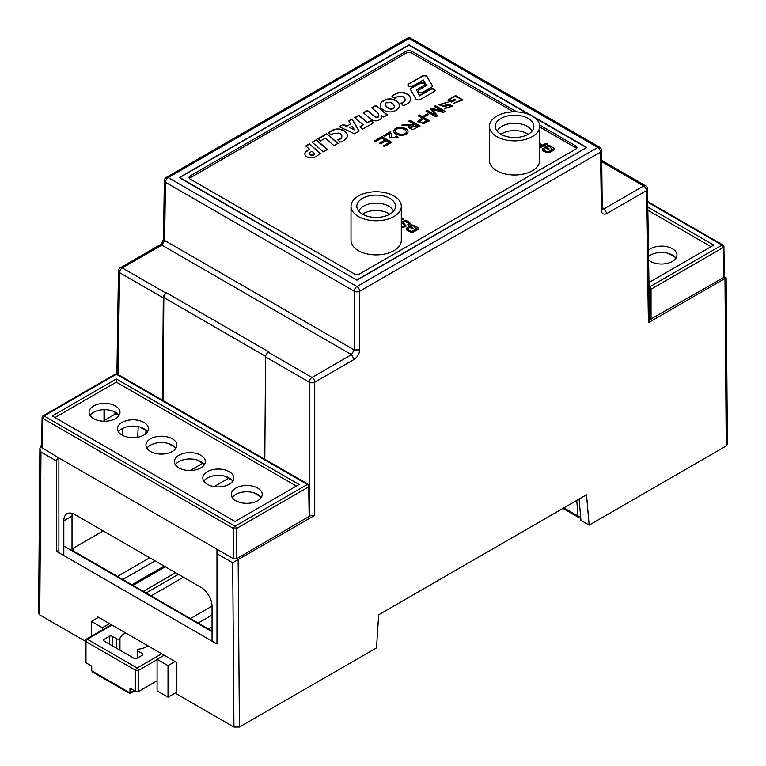 <?xml version="1.0" encoding="UTF-8"?>
<svg xmlns="http://www.w3.org/2000/svg" width="766" height="766" viewBox="0 0 766 766"><rect width="100%" height="100%" fill="white"/><g stroke="black" fill="none" stroke-linecap="round" stroke-linejoin="round"><path stroke-width="1.15" d="M103.199 530.924L73.66 547.977L72.531 549.643L73.66 551.137L212.058 631.04M164.192 655.198L157.087 659.306L168.022 665.616L168.022 697.204L176.506 692.311M168.022 697.204L157.087 690.884L157.087 659.306M580.628 516.629A3.868 2.422 175.5 0 1 577.995 516.045A3.868 2.231 120 0 0 578.79 517.548L562.943 508.404M168.022 665.616L175.136 661.518M212.058 615.041L198.203 623.036M190.447 618.564L212.058 606.088M146.143 592.98L178.421 574.347M102.385 629.911L102.385 627.718L109.49 623.62M151.161 595.881L183.438 577.248M175.586 572.709L143.309 591.352M91.441 636.23L91.441 621.408L98.555 617.3M91.441 621.408L102.385 627.718M647.548 189.058L649.539 321.098L648.409 322.706L726.13 277.838L727.384 444.376L726.254 445.975L589.159 525.122L580.954 520.382L579.106 499.068M589.159 525.122L586.526 494.788L378.663 614.792L376.508 647.892L239.413 727.049L233.936 727.049L176.506 693.881L176.506 662.303L97.186 616.506L97.186 618.085M118.481 270.628A3.868 3.868 0 0 1 120.386 267.755A3.868 2.231 60 0 1 122.321 267.947L161.827 245.13L159.893 244.938C161.32 244.507 162.516 242.468 163.474 238.839L164.355 180.671A3.868 2.231 -179.1 0 0 165.494 182.289C165.82 179.943 166.729 178.373 168.223 177.578L409.082 38.52A3.868 2.231 -120 0 0 407.148 38.329L166.289 177.386A3.868 2.231 60 0 1 168.223 177.578L356.927 286.522A3.868 2.231 60 0 1 359.656 291.233A3.868 2.193 180 0 1 354.189 291.233A3.868 2.231 -60 0 1 356.927 286.522L597.777 147.465A3.868 2.231 -60 0 1 599.711 147.273L411.016 38.329A3.868 3.868 0 0 0 407.148 38.329M118.05 374.564L119.582 272.648A3.868 2.231 -179.1 0 1 118.452 271.04L116.901 373.952M162.507 400.225L163.282 297.878L119.582 272.648C119.917 270.312 120.827 268.742 122.321 267.947L166.011 293.167L166.557 292.851A3.868 2.231 120 0 0 163.828 297.562L163.053 400.541M39.87 448.225L38.616 613.336L39.746 614.935L40.981 452.055L39.87 448.225L41.68 445.362M202.703 463.306L190.227 470.506M163.282 297.878A3.868 2.231 -60 0 1 166.011 293.167M40.981 452.055L56.703 461.132A3.868 2.231 -60 0 1 58.139 457.532M601.636 150.758A3.868 2.231 179.1 0 1 600.515 152.175A3.868 2.231 -120 0 0 597.777 147.465L409.082 38.52A3.868 2.231 -60 0 1 411.016 38.329M409.082 45.663L409.082 44.859L586.794 147.465L356.927 280.174L179.215 177.578L409.082 44.859M145.799 433.719L145.971 430.549M137.65 437.242L138.225 426.643M56.703 461.132L56.703 551.453L58.896 550.189M85.409 641.295L39.746 614.935M56.703 551.453L216.979 643.986L216.979 553.665A3.868 2.231 -60 0 1 218.406 550.065M64.909 546.713L212.058 631.672M122.751 428.338L122.646 435.385M166.557 292.851L268.847 351.91L268.301 352.226A3.868 2.231 120 0 0 265.572 356.937L264.797 459.284M647.538 189.25A3.868 2.231 179.1 0 1 646.418 190.667A3.868 2.231 -120 0 0 643.679 185.956A3.868 2.231 -60 0 1 645.614 185.765L601.923 160.534A3.868 2.231 120 0 0 601.798 160.477M268.301 352.226L311.992 377.447A3.868 2.231 60 0 1 314.73 382.157A3.868 2.193 180 0 1 309.263 382.157A3.868 2.231 -60 0 1 311.992 377.447L351.498 354.639L161.827 245.13L164.613 240.447L165.494 182.289L354.189 291.233L354.189 349.899L359.656 349.899L359.656 291.233L600.515 152.175L601.396 210.344L602.469 208.735M309.713 515.575L314.73 515.355L314.73 382.157L354.237 359.35L351.498 354.639L354.189 349.899L164.613 240.447L163.541 238.839M236.675 558.711L238.149 559.563L314.73 515.355M239.413 727.049L238.149 559.563L232.701 562.742L233.936 727.049M91.719 670.834L130.009 692.933L130.009 688.203L135.754 691.516L135.754 670.355A1.934 1.12 0 0 0 138.483 670.355A1.934 1.12 -120 0 0 137.114 667.99A1.934 1.12 120 0 0 135.754 670.355L85.974 641.621A1.934 1.12 180 0 1 85.409 640.826L85.409 661.987A1.934 1.12 180 0 0 85.974 662.782L91.719 666.094L91.719 670.834L92.514 671.945M157.087 659.622L138.483 670.355L138.483 691.516L157.087 680.783M138.483 691.516A1.934 1.12 180 0 1 135.754 691.516M147.972 645.834A15.856 9.154 180 0 1 138.799 649.147A1.934 1.12 -0 0 0 137.267 650.238A1.934 1.12 -0 0 0 137.832 651.033L142.313 653.618A1.934 1.12 180 0 1 142.878 654.403A1.934 1.12 180 0 1 142.313 655.198L136.846 658.358A1.934 1.12 180 0 1 134.107 658.358L104.023 640.989A1.934 1.12 180 0 1 103.458 640.194A1.934 1.12 180 0 1 104.023 639.409L109.49 636.249A1.934 1.12 180 0 1 112.229 636.249L116.71 638.834A1.934 1.12 0 0 0 118.625 639.122A1.934 1.12 0 0 0 119.965 638.279A15.856 9.154 180 0 1 125.71 632.984M723.803 277.474L724.368 276.679L723.918 246.652A1.934 1.12 179.1 0 1 723.353 247.456L723.803 277.474L649.52 319.805M675.966 258.238A15.473 8.933 0 0 0 672.433 255.078A15.473 8.933 0 0 0 648.563 256.486M647.749 202.243L721.984 245.101A1.934 1.12 -60 0 1 722.893 244.976M647.816 207.04L713.749 245.101L649.683 282.089L648.946 281.668M648.275 237.077A15.473 8.933 180 0 1 648.515 238.657A15.473 8.933 180 0 1 648.314 240.084M648.467 250.252A15.473 8.933 180 0 1 665.846 246.508A15.473 8.933 180 0 1 676.962 255.078A15.473 8.933 180 0 1 667.406 263.332A15.473 8.933 180 0 1 650.545 261.397A15.473 8.933 180 0 1 648.62 260.038M711.02 246.681L647.864 210.219M649.032 287.413A1.934 1.12 -60 0 1 649.683 286.848A1.934 1.12 60 0 1 651.052 289.203A1.934 1.101 180 0 1 649.061 289.462M649.022 286.465L649.683 286.848L721.984 245.101A1.934 1.12 60 0 1 723.353 247.456L651.052 289.203L651.052 319.479M497.191 131.273A17.79 10.274 180 0 1 509.601 123.661A17.79 10.274 180 0 1 527.142 126.256A17.79 10.274 180 0 1 531.92 131.273M528.186 134.28A17.79 10.274 0 0 0 527.142 133.619A17.79 10.274 0 0 0 500.935 134.28M539.704 126.361L539.704 160.467A25.144 14.516 180 0 1 524.183 173.882A25.144 14.516 180 0 1 496.78 170.732A25.144 14.516 180 0 1 489.417 160.467L489.417 126.361A25.144 14.516 0 0 0 496.78 136.626A25.144 14.516 0 0 0 524.183 139.766A25.144 14.516 0 0 0 539.704 126.361A25.144 14.516 0 0 0 524.183 112.947A25.144 14.516 0 0 0 496.78 116.097A25.144 14.516 0 0 0 489.417 126.361M351.02 206.265L351.02 240.371A25.144 14.516 0 0 0 358.383 250.635A25.144 14.516 0 0 0 385.786 253.776A25.144 14.516 0 0 0 401.307 240.371L401.307 206.265A25.144 14.516 180 0 1 385.786 219.67A25.144 14.516 180 0 1 358.383 216.519A25.144 14.516 180 0 1 351.02 206.265A25.144 14.516 180 0 1 358.383 196A25.144 14.516 180 0 1 385.786 192.85A25.144 14.516 180 0 1 401.307 206.265M373.616 122.799L370.926 120.454L367.393 122.483L358.976 115.216L354.744 117.658L363.285 124.868L359.963 126.783L362.701 129.1L373.616 122.799M387.405 114.919L375.876 105.421L371.682 107.834L377.447 112.659A7.382 4.261 180 0 1 378.797 115.12A7.382 4.261 180 0 1 378.347 116.585L377.581 117.026A1.752 1.005 180 0 1 375.474 116.911L367.364 110.381L363.285 112.736L369.949 118.462A49.101 28.352 0 0 0 371.108 119.314L372.592 120.176A4.663 2.691 0 0 0 378.624 120.272L379.974 119.496A8.235 4.759 0 0 0 381.774 116.528A8.235 4.759 0 0 0 381.621 115.628L383.699 117.064L387.405 114.919M427.112 76.552A2.777 1.599 0 0 0 422.765 75.796L408.47 84.049A2.777 1.599 0 0 0 407.857 85.055A2.777 1.599 0 0 0 409.417 86.501A2.777 1.599 0 0 0 412.347 86.319L423.378 79.951L426.461 85.553L418.514 90.139A2.882 1.666 0 0 0 418.131 90.963A2.882 1.666 0 0 0 419.758 92.456A2.882 1.666 0 0 0 422.794 92.265L431.785 87.075A2.202 1.273 0 0 0 432.57 86.108A2.202 1.273 0 0 0 432.34 85.543L427.112 76.926A2.777 1.599 0 0 0 422.765 76.179L422.765 75.796M395.955 93.49A7.88 4.548 180 0 1 405.788 93.289L407.895 94.505A12.122 6.999 180 0 1 410.624 98.929A12.122 6.999 180 0 1 407.368 103.707L405.578 104.741A5.678 3.284 180 0 1 403.146 105.555L400.963 103.142A4.472 2.585 0 0 0 402.725 102.577L403.692 102.022A6.942 4.012 0 0 0 405.099 99.599A6.942 4.012 0 0 0 403.5 97.033L402.456 96.43L396.558 96.947A8.474 4.893 0 0 0 395.065 98.441L391.933 96.631A8.005 4.625 180 0 1 394.117 94.553L395.955 93.873A7.88 4.548 180 0 1 405.788 93.672L405.788 93.289M350.637 124.006L348.798 121.028L352.14 119.103L359.168 131.005L354.447 133.734L339.147 126.687L343.178 124.36L346.883 126.17L350.637 124.006L346.883 126.17M338.084 143.347L326.651 133.744L317.861 138.818L320.533 140.973L325.244 138.253L334.062 145.664L338.084 143.347M320.561 153.478L309.311 143.874L305.711 145.952L309.636 149.274L307.271 150.624A7.526 4.347 0 0 0 304.849 153.813A7.526 4.347 0 0 0 306.429 156.475L307.846 157.298A6.319 3.648 0 0 0 315.937 156.58L320.561 153.478M543.688 149.897L546.33 152.061L547.805 152.214L552.554 150.002L549.729 146.679L548.13 146.43L546.598 147.311L549.011 148.709L548.054 149.265L544.569 147.254L547.613 145.502L550.227 145.894L553.971 148.288L553.971 150.012L549.548 152.568L546.56 152.626L542.567 150.576L542.242 149.456L542.97 148.326L544.214 148.738L543.898 150.347L547.805 151.898L552.726 149.207M544.569 147.57L547.613 145.818L550.227 146.21L553.971 148.288L553.971 150.012M542.223 149.667L542.97 148.326M543.668 150.05L543.898 150.663M423.818 115.838L427.533 113.694L428.749 114.393L425.034 116.537L423.818 115.838M418.073 115.743L419.375 114.996L429.219 120.674L423.914 123.632L417.527 121.622L422.076 118.05L418.073 115.743M407.981 131.541L407.981 131.637C408.278 136.798 393.753 136.319 393.772 131.072C394.519 124.992 408.996 127.539 407.981 131.541L407.981 131.857M513.507 111.855L411.715 53.093A3.868 2.231 0 0 0 406.248 53.093L190.179 177.836A3.868 2.231 0 0 0 189.413 178.468M576.587 148.47A3.868 2.231 0 0 0 575.821 147.838L539.704 126.974M401.307 219.066L402.562 218.339L403.605 218.942L401.307 220.273M407.751 229.321L410.394 231.485L411.869 231.648L416.618 229.427L413.793 226.114L412.194 225.855L410.662 226.736L413.075 228.134L412.118 228.689L408.632 226.679L411.677 224.926L414.291 225.328L418.035 227.713L418.035 229.436L413.611 231.993L410.624 232.05L406.631 230.001L406.306 228.881L407.033 227.751L408.278 228.163L407.962 229.781L411.869 231.332L416.79 228.632M408.632 226.995L411.677 225.242L414.291 225.644L418.035 227.713L418.035 229.436M406.286 229.091L407.033 227.751M407.732 229.474L407.962 230.097M401.307 226.133L402.753 226.564L404.477 225.721L401.911 221.996L404.352 220.627L406.325 220.723C409.082 221.613 410.298 222.695 409.973 223.969L408.948 225.08L407.838 224.534L408.326 222.916L404.812 221.403L403.423 222.197L405.923 226.133L403.682 227.358L401.307 227.09M407.838 224.85L408.326 222.916M403.423 222.197L405.923 226.449M405.817 225.501L405.923 226.133M401.307 226.449L402.753 226.88L404.477 225.721M402.131 223.088L401.911 221.996L404.352 220.943L406.325 221.039C409.082 221.929 410.298 223.011 409.973 224.285M374.545 140.877L381.889 136.635L391.742 142.313L384.618 146.43L383.46 145.76L389.272 142.399L386.255 140.657L380.807 143.807L379.658 143.137L385.106 139.986L381.746 138.052L375.704 141.547L374.545 140.877M389.693 133.466L384.867 136.252L383.709 135.582L390.21 131.829L391.455 134.127L391.167 137.047L396.577 137.813L395.649 136.664L397.027 136.022L398.186 137.66L389.53 137.334L389.837 134.376M408.881 121.047L410.183 120.3L420.027 125.988L412.74 129.626L408.383 127.51L409.561 125.825L401.499 125.308L403.146 124.36L410.969 124.839L413.247 123.575L408.881 121.047M539.704 143.529L542.73 145.214L546.072 143.29L547.154 143.912L539.704 148.221M451.653 100.815L454.544 99.149L455.693 99.81L451.538 102.223L447.88 100.116L455.579 95.549L462.932 99.934L453.75 103.333L461.189 100.087L460.835 99.063C455.473 95.769 451.796 95.999 449.814 99.762L451.653 101.131L454.544 99.149M444.06 106.723L438.861 104.722L448.196 102.002L440.536 104.693L443.667 105.66L448.416 104.176L453.003 106.062L444.558 108.619L451.308 106.139L449.537 105.105L444.06 106.723M434.198 106.436L435.452 105.708L445.305 111.396L443.342 112.525L432.11 109.279L437.654 115.81L435.902 116.815L426.059 111.137L427.313 110.409L435.557 115.168L430.176 108.753L431.354 108.073L442.585 111.271L434.198 106.436M312.078 142.208L316.272 139.785L327.561 149.427L323.424 151.812L312.078 142.208M332.722 130.086A7.88 4.548 180 0 1 342.555 129.885L344.652 131.091A12.122 6.999 180 0 1 347.391 135.525A12.122 6.999 180 0 1 344.135 140.293L342.335 141.337A5.678 3.284 180 0 1 339.903 142.141L337.72 139.738A4.472 2.585 0 0 0 339.491 139.163L340.449 138.608A6.942 4.012 0 0 0 341.866 136.185A6.942 4.012 0 0 0 340.267 133.629L339.214 133.025L333.325 133.543A8.474 4.893 0 0 0 331.822 135.036L328.691 133.227A8.005 4.625 180 0 1 330.883 131.149L332.722 130.459A7.88 4.548 180 0 1 342.555 130.258L342.555 129.885M384.925 99.858A7.899 4.558 180 0 1 394.576 99.896L396.52 101.016A12.189 7.038 180 0 1 399.354 105.536A12.189 7.038 180 0 1 397.152 109.576L394.749 110.955A7.66 4.424 180 0 1 385.355 111.032L382.933 109.634A11.605 6.703 180 0 1 380.166 105.287A11.605 6.703 180 0 1 382.464 101.284L384.925 100.241A7.899 4.558 180 0 1 394.576 100.279L394.576 99.896M411.17 88.32L420.161 83.13A2.882 1.666 180 0 1 423.205 82.939A2.882 1.666 180 0 1 424.824 84.432A2.882 1.666 180 0 1 424.441 85.265L416.503 89.852L419.577 95.444L430.607 89.076A2.777 1.599 180 0 1 433.537 88.894A2.777 1.599 180 0 1 435.098 90.34A2.777 1.599 180 0 1 434.485 91.346L420.189 99.599A2.777 1.599 180 0 1 415.842 98.852L410.614 89.861A2.202 1.273 180 0 1 410.385 89.287A2.202 1.273 180 0 1 411.17 88.32L420.161 83.504A2.882 1.666 180 0 1 423.052 83.274A2.882 1.666 180 0 1 424.804 84.624M355.654 279.437L181.149 178.315A1.934 1.12 0 0 1 180.584 177.52A1.934 1.12 0 0 1 181.149 176.735L407.617 45.989A1.934 1.12 0 0 1 410.356 45.989L528.952 114.46M355.654 279.054A1.934 1.12 0 0 0 358.383 279.054L358.383 279.331M584.851 148.585L358.383 279.054M584.851 148.307A1.934 1.12 0 0 0 585.415 147.522A1.934 1.12 0 0 0 584.851 146.727L535.175 118.05M406.248 53.093L406.248 51.198L190.179 175.941A3.868 2.231 180 0 0 189.049 177.52A3.868 2.231 180 0 0 190.179 179.1L354.285 273.845A3.868 2.231 180 0 0 359.752 273.845L575.821 149.102A3.868 2.231 180 0 0 576.961 147.522A3.868 2.231 180 0 0 575.821 145.942L539.59 125.021M406.248 51.198A3.868 2.231 180 0 1 411.715 51.198L411.715 53.093M516.878 111.903L411.715 51.198M401.307 219.382L402.562 218.339M402.562 218.655L403.605 219.258M413.075 228.45L410.662 226.736M416.618 229.427L416.8 228.785M407.033 228.067L408.278 228.479M418.035 228.029L418.265 228.728M408.508 224.074L408.326 223.232L408.508 224.074M374.545 141.193L381.889 136.635M381.889 136.951L391.742 142.629M379.658 143.453L385.106 139.986M383.46 146.076L389.272 142.399M389.54 137.487L389.693 133.782M395.649 136.98L397.027 136.022M397.027 136.338L398.176 137.823M391.167 137.2L396.558 137.966M383.709 135.898L390.21 132.145L391.455 134.289M393.781 131.235C394.873 125.318 408.833 127.903 407.981 131.8M400.331 128.257C397.439 128.391 395.83 129.282 395.515 130.929C395.505 134.682 406.545 135.821 406.277 131.685C405.817 129.952 403.835 128.812 400.331 128.257M395.524 131.082L395.515 131.245C395.505 134.998 406.545 136.137 406.277 132.001L406.267 131.857M414.377 124.226L410.145 127.3L417.633 126.112L414.377 124.226M410.164 127.453L417.633 126.112M408.881 121.363L410.183 120.3M410.183 120.616L420.027 126.304M401.499 125.624L403.146 124.676L410.969 125.155L413.247 123.575M408.393 127.673L409.561 125.825M423.234 118.73L419.366 121.574L422.937 122.866L426.758 120.76L423.234 118.73M419.385 121.737L422.937 123.182L426.758 120.76M418.073 116.059L419.375 114.996M419.375 115.302L429.219 120.99M417.547 121.784L422.076 118.05M423.818 116.154L427.533 113.694M427.533 114.01L428.749 114.709M549.011 149.025L546.598 147.311M552.554 150.002L552.736 149.36M542.97 148.642L544.214 149.054M553.971 148.604L554.201 149.303M539.704 147.283L541.763 146.086L539.704 144.583M539.704 146.967L541.763 145.77M539.704 143.845L542.73 145.53L546.072 143.29M546.072 143.606L547.154 144.228M454.544 99.465L455.693 100.126M451.653 101.131L449.814 99.762M453.75 103.649L454.602 102.472M454.602 102.788L461.18 100.241M447.947 100.154L455.626 95.865L462.923 100.097M438.87 104.885L447.928 102.184M444.558 108.935L445.716 107.843M445.716 108.159L451.289 106.302M440.555 104.846L443.667 105.976L448.416 104.492L452.993 106.215M434.198 106.752L435.452 105.708M435.452 106.024L445.305 111.712M430.176 109.069L431.354 108.389L442.585 111.271M426.059 111.453L427.313 110.725L435.557 115.168M432.11 109.279L437.654 116.126M312.346 142.428L316.272 139.785M316.272 140.159L327.293 149.581M311.982 151.275L314.864 153.813L313.323 154.694A1.972 1.139 180 0 1 310.939 154.828L310.134 154.368A3.179 1.838 180 0 1 309.636 153.382A3.179 1.838 180 0 1 310.374 152.204L311.982 151.275M309.636 153.382L309.636 153.755A3.179 1.838 180 0 0 310.134 154.742L310.939 155.201A1.972 1.139 180 0 0 313.323 155.077L314.864 153.813M320.332 153.66L309.311 143.874M309.636 149.274L307.271 150.624M307.271 151.007A7.526 4.347 0 0 0 304.858 154.004M309.311 144.247L305.969 146.172M337.816 143.501L326.651 133.744M326.651 134.117L318.139 139.039M342.555 130.258L344.652 131.091M328.853 133.322A8.005 4.625 180 0 1 330.883 131.522L330.883 131.149M330.883 131.522L332.722 130.459M338.017 140.063A4.472 2.585 0 0 0 339.491 139.546L340.449 138.608M340.449 138.991A6.942 4.012 0 0 0 341.866 136.568A6.942 4.012 0 0 0 341.856 136.377M344.652 131.474A12.122 6.999 180 0 1 347.381 135.716M352.121 126.246L354.495 129.894L349.746 127.616L352.121 126.246M349.746 127.616L354.495 129.894M348.97 121.306L352.14 119.103M339.51 126.859L343.178 124.36M343.178 124.743L346.883 126.553M352.14 119.477L359.005 131.101M405.788 93.672L407.895 94.505M392.096 96.727A8.005 4.625 180 0 1 394.117 94.936L394.117 94.553M394.117 94.936L395.955 93.873M401.25 103.467A4.472 2.585 0 0 0 402.725 102.95L403.692 102.022M403.692 102.395A6.942 4.012 0 0 0 405.099 99.973A6.942 4.012 0 0 0 405.099 99.781M407.895 94.879A12.122 6.999 180 0 1 410.624 99.12M390.919 102.615L391.914 103.199A12.831 7.411 180 0 1 393.935 105.335A4.567 2.643 180 0 1 394.433 106.531A4.567 2.643 180 0 1 393.695 107.968L392.901 108.427A2.844 1.637 180 0 1 389.128 108.245L387.759 107.46A9.393 5.419 180 0 1 385.7 105.315A4.586 2.652 180 0 1 385.317 104.253A4.586 2.652 180 0 1 386.007 102.855L390.919 102.615M394.423 106.723A4.567 2.643 180 0 1 394.433 106.905A4.567 2.643 180 0 1 393.695 108.351L393.695 107.968M393.695 108.351L392.901 108.427M392.901 108.81A2.844 1.637 180 0 1 389.128 108.628L389.128 108.245M389.128 108.628L387.759 107.46M387.759 107.843A9.393 5.419 180 0 1 385.7 105.698L385.7 105.315M385.7 105.698A4.586 2.652 180 0 1 385.317 104.626A4.586 2.652 180 0 1 385.327 104.444M394.576 100.279L396.52 101.016M380.166 105.478A11.605 6.703 180 0 1 382.464 101.658L382.464 101.284M382.464 101.658L384.925 100.241M396.52 101.399A12.189 7.038 180 0 1 399.354 105.718M432.551 86.299A2.202 1.273 0 0 0 432.34 85.916L427.112 76.926M426.461 85.553L418.514 90.139M418.514 90.512A2.882 1.666 0 0 0 418.15 91.154M422.765 76.179L408.47 84.049M408.47 84.432A2.777 1.599 0 0 0 407.876 85.246M410.413 89.478A2.202 1.273 180 0 1 411.17 88.703M416.503 89.852L419.577 95.827L430.607 89.459A2.777 1.599 180 0 1 433.384 89.239A2.777 1.599 180 0 1 435.078 90.532M387.136 115.082L375.876 105.421M381.765 116.719A8.235 4.759 0 0 0 381.621 116.001L381.621 115.628M378.787 115.312A7.382 4.261 180 0 1 378.797 115.494A7.382 4.261 180 0 1 378.347 116.959L377.581 117.399A1.752 1.005 180 0 1 375.474 117.294L367.364 110.754L363.553 112.956M375.876 105.794L371.95 108.063M373.358 122.953L370.926 120.454M363.285 124.868L360.231 127.012M370.926 120.827L367.393 122.866L358.976 115.589L355.012 117.878M389.837 198.365A19.341 11.164 180 0 1 395.352 207.653A19.341 11.164 180 0 1 376.163 217.429A19.341 11.164 180 0 1 356.975 207.653A19.341 11.164 180 0 1 367.661 196.23A19.341 11.164 180 0 1 389.837 198.365M393.523 211.177A17.79 10.274 0 0 0 388.745 206.159A17.79 10.274 0 0 0 371.204 203.555A17.79 10.274 0 0 0 358.804 211.177M362.538 214.183A17.79 10.274 180 0 1 389.789 214.183M500.887 134.251A19.341 11.164 0 0 0 520.832 136.923A19.341 11.164 0 0 0 533.749 127.75A19.341 11.164 0 0 0 514.56 115.197A19.341 11.164 0 0 0 495.372 127.75A19.341 11.164 0 0 0 500.887 134.251M216.979 643.986L216.979 549.241L233.668 558.874L236.397 558.874L309.723 516.073M104.588 420.218L114.967 414.224L118.337 414.598M139.939 427.074L146.775 431.019M168.386 443.495L175.222 447.44M196.833 459.916L203.67 463.861M225.281 476.337L232.117 480.282M253.718 492.758L260.555 496.703M308.957 485.041A1.934 1.896 116.3 0 1 309.225 486.286A1.934 1.12 179.1 0 1 308.698 486.85L236.397 528.597A1.934 1.101 180 0 1 233.668 528.597A1.934 1.12 -60 0 1 235.038 526.242L44.035 415.967A1.934 1.12 120 0 0 42.666 418.322A1.934 1.12 -179.1 0 1 42.101 417.518L41.642 447.536L58.896 457.972L58.896 552.717M63.817 555.561L63.817 520.813A15.473 8.933 60 0 1 67.025 513.737A15.473 8.933 60 0 1 74.762 514.503L201.113 587.455A15.473 8.933 -120 0 1 212.058 606.404L212.058 641.142M72.301 513.402A15.473 8.933 -120 0 0 72.023 516.083L63.817 520.813M72.023 550.821L72.023 516.083M261.216 497.574A15.473 8.933 0 0 0 257.692 494.415A15.473 8.933 0 0 0 232.27 497.574M232.778 481.153A15.473 8.933 0 0 0 229.245 477.994A15.473 8.933 0 0 0 203.833 481.153M204.331 464.732A15.473 8.933 0 0 0 200.797 461.572A15.473 8.933 0 0 0 175.385 464.732M175.883 448.311A15.473 8.933 0 0 0 172.35 445.151A15.473 8.933 0 0 0 146.938 448.311M147.445 431.89A15.473 8.933 0 0 0 143.912 428.73A15.473 8.933 0 0 0 118.5 431.89M118.998 415.469A15.473 8.933 0 0 0 115.465 412.309A15.473 8.933 0 0 0 90.053 415.469M116.327 378.978L299.104 484.495L235.038 521.483L52.26 415.967L116.327 378.978L116.327 382.129L54.999 417.547M257.692 488.105A15.473 8.933 180 0 1 262.221 494.415A15.473 8.933 180 0 1 246.748 503.348A15.473 8.933 180 0 1 231.275 494.415A15.473 8.933 180 0 1 240.83 486.161A15.473 8.933 180 0 1 257.692 488.105M229.245 471.684A15.473 8.933 180 0 1 233.774 477.994A15.473 8.933 180 0 1 218.3 486.927A15.473 8.933 180 0 1 202.827 477.994A15.473 8.933 180 0 1 212.383 469.74A15.473 8.933 180 0 1 229.245 471.684M200.797 455.253A15.473 8.933 180 0 1 205.326 461.572A15.473 8.933 180 0 1 189.853 470.506A15.473 8.933 180 0 1 174.389 461.572A15.473 8.933 180 0 1 183.936 453.319A15.473 8.933 180 0 1 200.797 455.253M172.35 438.832A15.473 8.933 180 0 1 176.889 445.151A15.473 8.933 180 0 1 161.415 454.085A15.473 8.933 180 0 1 145.942 445.151A15.473 8.933 180 0 1 155.488 436.898A15.473 8.933 180 0 1 172.35 438.832M143.912 422.411A15.473 8.933 180 0 1 148.441 428.73A15.473 8.933 180 0 1 132.968 437.664A15.473 8.933 180 0 1 117.495 428.73A15.473 8.933 180 0 1 127.051 420.477A15.473 8.933 180 0 1 143.912 422.411M115.465 405.99A15.473 8.933 180 0 1 119.994 412.309A15.473 8.933 180 0 1 104.521 421.243A15.473 8.933 180 0 1 89.047 412.309A15.473 8.933 180 0 1 98.603 404.055A15.473 8.933 180 0 1 115.465 405.99M296.365 486.075L116.327 382.129M309.158 516.868L308.698 486.85A1.934 1.12 -120 0 0 307.329 484.495A1.934 1.12 -60 0 1 308.286 484.39A1.934 1.896 -63.7 0 1 308.832 484.859M308.296 484.399L117.294 374.124A1.934 1.12 120 0 0 116.327 374.22A1.934 1.12 -120 0 0 115.36 374.124L43.068 415.871A1.934 1.12 -120 0 1 44.035 415.967L116.327 374.22L307.329 484.495L235.038 526.242A1.934 1.12 -120 0 1 236.397 528.597L236.397 558.874M308.698 485.271A1.934 1.12 179.1 0 1 309.263 486.046L309.723 516.064M226.975 485.395L231.112 483.001M576.76 500.418L577.995 516.045L563.843 507.877M133.016 585.406L165.293 566.773M212.058 626.933L208.505 628.982M122.819 579.517L155.096 560.884M228.594 478.252L214.145 486.601M73.862 551.252L73.66 547.977M149.724 557.782L117.447 576.415M41.01 445.745L41.661 446.128M216.979 553.665L232.701 562.742M602.507 207.797L604.173 208.764L643.679 185.956L601.817 161.789M602.555 209.08L604.173 208.764L606.911 213.475L646.418 190.667L648.409 322.706M163.828 297.562L265.62 356.334M309.263 485.931L309.263 382.157L265.572 356.937M723.516 277.637L724.99 278.489L726.254 445.975M606.911 213.475C603.627 214.978 601.789 213.934 601.396 210.344M359.656 349.899C359.321 353.921 357.521 357.061 354.237 359.35M85.409 640.826A1.934 1.934 0 0 1 86.376 639.15A1.934 1.12 60 0 1 87.343 639.246A1.934 1.12 120 0 0 85.974 641.621L85.974 662.782M130.009 692.933L134.107 690.568M111.951 625.037L87.343 639.246L137.114 667.99L161.731 653.781M119.965 638.279L119.965 650.19M116.71 638.834L116.71 648.314M137.832 657.783L137.832 651.033M142.313 653.618L142.313 655.198M104.023 640.989L104.023 639.409M109.49 636.249L109.49 644.149M112.229 645.719L112.229 636.249M675.296 257.366L668.459 253.422M190.179 175.941L190.179 177.836M575.821 147.838L575.821 145.942M216.979 549.241L58.896 457.972M233.668 558.874L233.668 528.597L42.666 418.322L42.207 448.34M104.023 421.233L104.023 409.695M114.967 412.031L114.967 414.224M131.886 584.745L164.154 566.112M580.752 518.065L579.594 517.902M120.386 267.755L159.893 244.938M166.289 177.386A3.868 3.868 0 0 0 164.384 180.259M726.13 277.838L724.358 276.813M602.229 208.946L601.645 150.567M647.529 189.499A3.868 3.868 0 0 0 645.614 185.765M601.626 151.007A3.868 3.868 0 0 0 599.711 147.273M130.287 693.431L134.672 690.894M92.801 672.108L129.722 693.431M137.267 650.238L137.267 658.109M86.376 639.15L111.386 624.711M647.739 201.582L722.951 245.005M723.717 245.838A1.934 1.934 0 0 0 722.826 244.948M585.415 147.522L585.415 148.259M180.584 177.52L180.584 178.373M104.588 421.243L104.588 409.686M43.03 415.89A1.934 1.934 0 0 0 42.274 416.742M117.294 374.124A1.934 1.934 0 0 0 115.331 374.143M309.253 486.286A1.934 1.934 0 0 0 308.899 484.945"/></g></svg>
